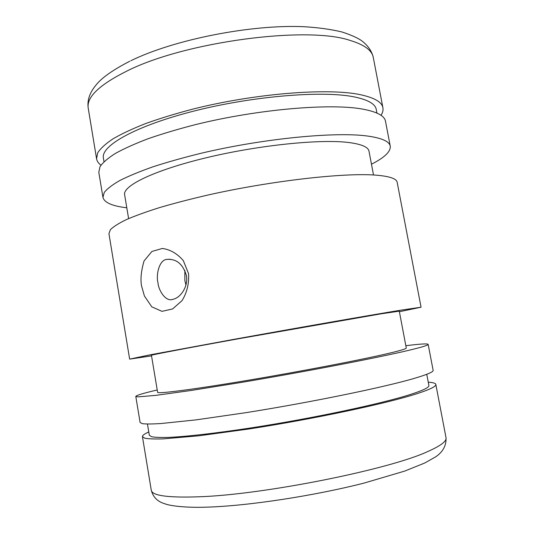 <?xml version="1.0" encoding="UTF-8"?>
<svg xmlns="http://www.w3.org/2000/svg" width="534" height="534" viewBox="0 0 534 534"><rect width="100%" height="100%" fill="white"/><g stroke="black" fill="none" stroke-linecap="round" stroke-linejoin="round"><path stroke-width="0.8" d="M376.951 113.081L376.263 109.477C375.309 103.97 368.013 99.791 354.389 96.934C323.33 90.426 253.964 95.886 194.93 110.818C135.783 125.704 100.626 145.809 103.402 158.077L104.003 161.702M381.022 115.304C382.711 112.674 383.345 110.171 382.911 107.781C381.93 102.081 374.441 97.722 360.457 94.705C328.223 87.743 255.212 93.363 192.921 109.083C175.693 113.608 159.98 118.415 145.775 123.501C132.692 128.654 121.772 133.76 113.021 138.833C105.605 143.793 100.505 148.452 97.715 152.817L96.574 158.785C97.001 161.175 98.456 163.311 100.946 165.193M428.261 382.19C432.987 382.477 435.51 383.218 435.824 384.407C436.311 386.349 430.07 389.433 417.107 393.651C387.237 403.377 313.865 419.023 248.697 429.022L198.842 435.811L163.07 438.888C154.646 439.122 148.585 438.901 144.874 438.227L142.438 436.672C142.318 435.444 144.434 433.875 148.772 431.973M426.759 374.307L428.889 385.468C429.343 387.35 423.242 390.327 410.593 394.412C381.75 403.724 312.03 418.549 250.279 428.014C215.716 433.268 186.827 436.532 168.984 437.373C160.968 437.6 155.187 437.393 151.643 436.752L149.32 435.27L147.457 424.056M405.827 345.712C420.024 343.943 427.474 343.495 428.161 344.357C428.435 345.171 422.007 347.147 408.89 350.291C378.666 357.546 305.341 371.697 240.594 382.544L191.139 390.467L155.808 395.367L138.039 396.875L135.796 396.435C136.15 395.387 143.292 393.238 157.23 389.987M428.161 344.357L433.134 370.322C433.541 371.871 427.233 374.561 414.217 378.399C384.22 387.257 310.868 402.376 245.847 412.675L196.132 419.864L160.514 423.582C152.15 424.063 146.136 424.103 142.471 423.689L140.102 422.521L135.796 396.435M381.129 313.825L238.611 338.75C184.731 348.495 150.762 354.997 151.436 355.29L157.617 392.323C157.276 394.052 191.733 389.713 245.934 380.635C300.041 371.577 361.825 359.702 388.558 353.381C400.567 350.544 406.467 348.755 406.267 348.028L399.285 311.142L381.129 313.825M373.506 174.978L369.007 151.235C368.293 147.104 361.618 144.207 348.989 142.545C320.881 138.88 259.344 145.034 206.938 157.597C154.433 170.126 122.526 185.805 124.629 194.763L128.607 218.606M371.464 164.212C384.513 157.597 390.781 151.596 390.261 146.196L385.488 121.231C384.567 115.891 377.144 111.886 363.207 109.21C331.08 103.035 258.049 109.13 195.624 124.582C178.356 129.021 162.596 133.707 148.345 138.64C135.215 143.619 124.248 148.539 115.451 153.392C107.988 158.124 102.842 162.556 100.005 166.681L98.803 172.295L102.949 197.38C104.324 202.62 112.273 206.091 126.805 207.793M390.261 146.196C389.473 141.537 382.157 138.186 368.313 136.15C336.393 131.444 263.329 138.419 200.644 153.371C183.302 157.65 167.462 162.109 153.125 166.755C139.901 171.421 128.848 175.98 119.963 180.432C112.407 184.751 107.174 188.749 104.263 192.434L102.949 197.38M399.392 311.729L421.059 307.21L397.169 182.301C396.568 178.623 389.413 176.227 375.696 175.125C344.083 172.562 270.965 180.819 207.906 195.037C190.458 199.082 174.498 203.22 160.04 207.446C146.69 211.644 135.502 215.676 126.485 219.547C118.802 223.259 113.448 226.636 110.411 229.667L108.929 233.645L129.642 359.122L151.536 355.878M421.059 307.21L401.274 310.107C370.723 315.08 297.445 327.856 233.091 339.49L149.079 355.03L129.642 359.122M141.49 285.703C140.349 278.915 141.21 270.651 144.073 260.906L151.903 251.461L162.343 248.457C170.259 249.538 177.248 253.59 183.309 260.619L188.555 273.622C189.19 283.514 187.02 292.512 182.054 300.609L172.595 308.952L161.996 311.349L151.776 306.823L144.414 295.996L141.49 285.703M184.844 270.438L184.857 280.637L185.939 284.989M157.991 282.8C155.875 276.038 158.818 259.157 167.482 259.37C176.701 258.897 183.008 264.283 186.406 275.537C188.449 286.344 180.699 297.778 173.043 299.274C165.473 302.471 158.251 289.508 157.991 282.8M130.783 60.756C173.951 39.569 251.08 24.304 303.859 26.7C318.351 27.574 331.047 29.337 341.947 31.98C350.344 34.69 356.725 37.473 361.091 40.337C367.666 45.123 371.731 50.83 373.286 57.465C372.044 50.41 364.342 44.743 350.177 40.457C307.404 25.599 184.577 41.745 126.765 71.122C99.17 84.939 86.328 97.308 88.237 108.242L96.574 158.785M435.824 384.407L446.024 437.72C446.798 441.177 440.81 445.736 428.048 451.397C390.094 469.353 263.569 494.771 198.715 496.794C167.85 497.855 152.043 495.659 151.276 490.219L142.438 436.672M446.024 437.72C446.404 445.53 442.953 451.904 435.671 456.837L424.73 463.011L404.732 471.075L363.961 483.116C313.618 495.939 248.243 505.892 207.079 507.14C185.678 507.954 169.612 505.778 164.926 503.802C157.657 501.726 153.104 497.194 151.276 490.219M170.052 259.237L167.482 259.37M88.237 108.242C87.055 100.606 89.538 93.009 95.699 85.44C101.26 78.131 112.607 70.074 129.729 61.263M373.286 57.465L382.911 107.781"/></g></svg>
